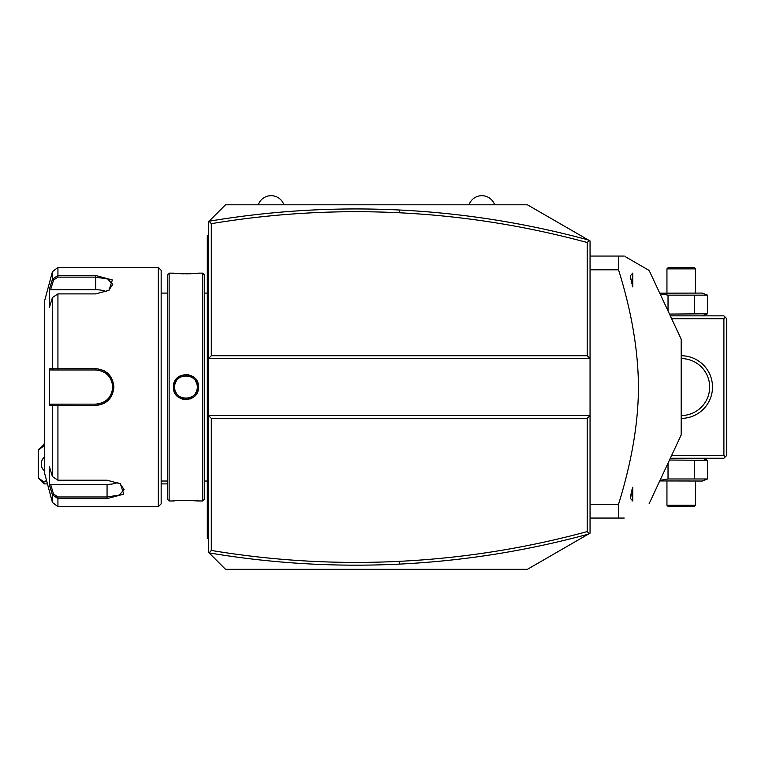 <?xml version="1.0" encoding="UTF-8"?>
<svg xmlns="http://www.w3.org/2000/svg" width="765" height="765" viewBox="0 0 765 765"><rect width="100%" height="100%" fill="white"/><g stroke="black" fill="none" stroke-linecap="round" stroke-linejoin="round"><path stroke-width="1.15" d="M209.103 221.219L208.443 221.879L208.443 358.575L590.054 358.575L590.054 240.965L527.401 204.791L225.532 204.791L209.103 221.219L211.293 223.667L211.293 355.735L587.204 355.735L590.054 358.575L590.054 415.538L587.204 418.378L211.293 418.378L208.443 415.538L208.443 552.234L209.103 552.894L211.293 550.446C273.66 560.802 336.39 564.436 399.464 561.338C463.026 558.192 525.603 548.276 587.204 531.598L587.204 418.378M494.649 204.791L469.022 204.791A13.569 13.569 0 0 1 494.649 204.791M283.911 204.791L258.274 204.791A13.569 13.569 0 0 1 283.911 204.791M211.293 355.735L208.443 358.575L208.443 415.538L590.054 415.538L590.054 533.148L527.401 569.323L225.532 569.323L209.103 552.894M589.174 533.654L587.204 531.598M211.293 418.378L211.293 550.446M209.122 552.885C272.244 563.489 335.739 567.228 399.607 564.101C463.475 560.936 526.368 550.963 588.266 534.18M589.174 240.459L587.204 242.515C525.603 225.838 463.026 215.921 399.464 212.775C336.39 209.677 273.66 213.311 211.293 223.667M587.204 355.735L587.204 242.515M588.266 239.933C526.368 223.151 463.475 213.177 399.607 210.012C335.739 206.885 272.244 210.624 209.122 221.228M671.651 318.709L723.9 318.709L725.325 317.284L726.75 318.709L726.75 455.405L723.9 458.254L670.322 458.254M725.325 456.829L723.9 455.405L671.651 455.405M723.9 318.709L723.9 455.405M681.185 355.735A31.327 31.327 0 0 1 712.511 387.061A31.327 31.327 0 0 1 681.185 418.378M725.325 317.284L723.9 315.859L670.322 315.859M709.633 385.78L709.547 384.499L709.633 385.78M708.935 380.645L709.05 381.171M698.206 364.226L696.36 362.954M696.265 362.897L695.136 362.228M694.601 361.931L693.979 361.616M695.117 362.218L697.642 363.815M699.028 364.867L701.314 366.913M702.404 368.07L703.418 369.256M704.336 370.47L705.177 371.714M705.932 372.966L707.223 375.519M707.749 376.801L708.208 378.082M709.652 386.124L709.652 387.989M709.633 388.333L709.547 389.615L709.633 388.333M709.203 392.177L708.935 393.459L709.203 392.177M708.218 396.021L707.759 397.303L708.218 396.021M706.621 399.856L705.942 401.128L706.621 399.856M705.187 402.38L704.345 403.624L705.187 402.38M700.539 407.946L701.342 407.181M701.276 407.238L697.747 410.222M695.079 411.914L694.075 412.45M691.254 413.693L692.325 413.263M681.452 358.575L681.185 358.575A28.477 28.477 0 0 1 709.662 387.061A28.477 28.477 0 0 1 681.185 415.538L681.328 415.538M682.017 415.519L682.839 415.491L682.017 415.519M684.503 415.338L683.776 415.414M686.071 415.118L687.592 414.802L686.071 415.118M688.318 414.63L689.007 414.439L688.318 414.63M689.217 414.381L689.791 414.2L689.217 414.381M689.791 359.913L689.217 359.732M687.592 359.311L686.071 358.995L687.592 359.311M683.661 358.689L682.839 358.622M689.456 359.808L689.934 359.952M659.746 293.177L702.366 293.081L707.491 295.147L707.491 313.793L702.366 315.859M707.491 313.793L669.49 314.071M707.491 295.147L668.027 295.147L660.032 293.798M694.343 295.147L694.343 313.793M668.027 295.147L668.027 310.944M695.423 268.869L693.998 267.444L668.371 267.444L666.946 268.869L695.423 268.869L695.423 293.081M666.946 268.869L666.946 293.081M702.366 458.254L707.491 460.32L669.49 460.042M668.027 463.169L668.027 478.966L660.032 480.315M694.343 460.32L694.343 478.966L668.027 478.966M707.491 460.32L707.491 478.966L694.343 478.966M659.746 480.936L702.366 481.032L707.491 478.966M666.946 505.244L668.371 506.669L693.998 506.669L695.423 505.244L666.946 505.244L666.946 481.032M695.423 505.244L695.423 481.032M590.054 269.806L618.531 269.806C631.603 311.498 638.24 350.58 638.45 387.061C638.373 422.758 631.727 461.84 618.531 504.307L618.531 518.058L590.054 518.058M590.054 504.307L618.531 504.307M590.054 256.055L618.531 256.055L618.531 269.806M624.23 256.055C658.244 275.696 658.244 275.696 624.23 256.055L618.531 256.055M624.23 518.058C658.244 498.417 658.244 498.417 624.23 518.058C658.244 498.417 658.244 498.417 624.23 518.058L618.531 518.058M625.244 256.648L649.141 270.437L681.185 339.153L681.185 434.96L649.141 503.676M632.77 501.018L630.494 498.464L632.77 487.219L632.77 501.018M632.081 489.246L630.542 496.428M630.494 276.987L630.494 275.649L630.494 276.997L630.494 275.649L632.77 273.095L632.77 286.894L630.494 276.987M630.542 277.714L630.771 279.541M631.173 281.539L631.307 282.142M631.393 282.467L631.546 283.04M632.282 285.488L632.559 286.311M38.25 477.896L43.949 483.882L43.949 481.96L38.25 477.896L38.25 449.705L44.408 444.016M43.949 483.882L47.459 483.882M161.166 483.882L167.43 483.882M38.25 450.002L43.949 445.938L43.949 444.016M43.949 481.96L46.541 480.477M44.408 457.355A7.124 5.03 -90 0 0 41.272 463.953A7.124 5.03 -90 0 0 44.408 470.542M208.443 290.404L207.305 290.509L207.305 236.117L208.443 234.979M207.305 237.255L208.443 236.117M208.443 307.147L207.305 307.033L207.305 290.509M208.443 466.966L207.305 467.08L207.305 307.033M208.443 483.709L207.305 483.604L207.305 467.08M208.443 539.134L207.305 537.996L207.305 483.604M207.305 536.858L208.443 537.996M202.744 273.143L202.744 500.97L204.456 499.258L204.456 274.855L202.744 273.143L198.47 273.143C199.158 273.908 172.67 273.908 173.406 273.143L173.942 273.201M202.744 500.97L198.47 500.97C199.216 500.205 172.727 500.205 173.406 500.97L169.142 500.97L169.142 273.143L173.406 273.143M173.416 387.061C172.689 370.719 199.196 370.719 198.47 387.061C199.206 403.385 172.68 403.394 173.416 387.061L174.554 387.061C173.751 372.402 198.125 372.392 197.332 387.061C198.135 401.711 173.751 401.721 174.554 387.061L174.573 387.798M188.247 374.62L185.857 374.401M179.469 376.217L174.315 382.347M175.109 273.325L177.757 273.545M179.278 273.65L180.789 273.727M182.481 273.793L184.126 273.832M185.943 273.851L187.76 273.832M189.404 273.793L191.097 273.727M192.608 273.65L194.205 273.545M196.768 273.325L197.944 273.201M182.108 399.11L186.038 399.713M189.95 399.053L192.732 397.695M195.18 395.61L196.595 393.717M197.169 392.675L198.087 390.16M198.47 500.97L184.116 500.281M182.481 500.32L180.798 500.387M179.268 500.463L177.671 500.578M175.109 500.788L173.942 500.912M169.142 500.97L167.43 499.258L167.43 274.855L169.142 273.143M158.317 267.444L158.317 506.669L161.166 503.819L161.166 270.294L158.317 267.444L57.93 267.444L57.93 275.505L95.663 275.505L112.35 279.971L108.993 290.318L95.663 293.903L57.93 293.903L52.431 297.528L49.419 307.406L49.419 289.132L52.431 279.254L57.93 275.505L57.93 277.14L95.663 277.14L107.712 279.015L112.751 284.456L108.563 290.585M158.317 506.669L57.93 506.669L57.93 498.608L52.431 494.859L49.419 484.981L49.419 466.707L52.431 476.585L52.431 405.326L49.419 405.335L49.419 368.778L95.663 368.654C106.67 369.696 112.751 375.835 113.889 387.061C112.761 398.269 106.679 404.408 95.663 405.46L52.431 405.326L53.531 404.14L50.595 404.14L95.663 404.14L57.93 404.14L57.93 480.21L107.062 480.21L120.382 483.796L123.748 494.142L107.062 498.608L57.93 498.608L107.062 498.608L107.062 496.973L57.93 496.973L53.531 494.018L50.595 484.388L107.062 484.388A17.088 8.539 0 0 0 117.896 482.447M108.42 373.913L107.1 372.727M105.379 371.484L104.088 370.738M95.759 368.654L95.663 369.973C106.01 370.968 111.7 376.657 112.751 387.061C111.709 397.446 106.01 403.145 95.663 404.14A17.088 17.088 0 0 0 96.677 404.111M53.531 494.018L52.431 494.859L52.431 502.442L44.408 472.493L44.408 301.62L52.431 271.671L52.431 279.254L53.531 280.095L57.93 277.14M52.431 297.528L52.431 368.787L53.531 369.973L95.663 369.973A17.088 17.088 0 0 1 96.667 370.002M72.312 405.46L95.663 405.46L95.663 404.14M107.569 400.984L111.384 396.366M112.226 394.74L112.445 394.243M49.419 289.132L50.595 289.725L53.531 280.095M50.595 289.725L95.663 289.725A17.088 8.539 180 0 1 106.507 291.666M50.595 369.973L53.531 369.973L50.595 369.973L49.419 368.778M53.875 369.973L56.964 369.973M57.93 293.903L57.93 369.973L95.663 369.973M97.681 370.088A17.088 17.088 0 0 1 98.695 370.241M98.723 370.25A17.088 17.088 0 0 1 99.699 370.451M101.668 371.063A17.088 17.088 0 0 1 102.625 371.455M104.461 372.412A17.088 17.088 0 0 1 105.331 372.966M106.976 374.248A17.088 17.088 0 0 1 107.731 374.955M107.922 375.156A17.088 17.088 0 0 1 108.439 375.711M109.73 377.346A17.088 17.088 0 0 1 110.284 378.216M111.25 380.052A17.088 17.088 0 0 1 111.642 381.008M112.254 382.978A17.088 17.088 0 0 1 112.627 385.005M112.723 386.029A17.088 17.088 0 0 1 112.723 388.084M112.627 389.108A17.088 17.088 0 0 1 112.254 391.135M111.642 393.105A17.088 17.088 0 0 1 111.25 394.061M110.294 395.897A17.088 17.088 0 0 1 109.73 396.767M108.448 398.402A17.088 17.088 0 0 1 107.913 398.967M107.731 399.158A17.088 17.088 0 0 1 106.976 399.866M105.341 401.147A17.088 17.088 0 0 1 104.47 401.702M102.634 402.658A17.088 17.088 0 0 1 101.678 403.05M99.699 403.662A17.088 17.088 0 0 1 98.809 403.853M98.695 403.872A17.088 17.088 0 0 1 97.681 404.025M53.875 404.14L56.964 404.14M49.419 405.335L50.595 404.14M52.431 476.585L57.93 480.21M119.952 483.528L124.14 489.657L119.111 495.098L107.062 496.973L107.062 484.388M49.419 484.981L50.595 484.388M197.313 387.798L197.313 386.315M197.236 385.56L196.93 384.059M196.71 383.322L195.438 380.769M194.186 379.191L193.65 378.675M193.134 378.226L192.627 377.834M191.958 377.384L191.288 377.002M190.638 376.676L190.026 376.418M189.137 376.122L188.228 375.892M186.976 375.711L186.278 375.672M185.618 375.672L184.891 375.711M183.648 375.902L182.739 376.122M181.85 376.428L181.248 376.676M180.597 377.002L179.928 377.384M178.226 378.675L177.7 379.191M176.409 380.817L175.807 381.859M175.453 382.605L175.175 383.322M174.956 384.059L174.649 385.56M174.573 386.315L174.554 387.061M174.649 388.553L174.956 390.054M175.175 390.791L175.453 391.508M175.807 392.254L176.447 393.353M177.7 394.922L178.207 395.419M179.928 396.729L180.588 397.111M181.248 397.437L181.86 397.695M182.739 397.991L183.677 398.221M184.92 398.402L185.627 398.441M186.268 398.441L186.976 398.402M188.228 398.221L189.146 397.991M190.026 397.695L190.638 397.437M191.288 397.111L191.958 396.729M192.617 396.289L193.134 395.888M193.669 395.428L194.195 394.912M195.4 393.401L196.079 392.244M196.423 391.517L196.71 390.791M196.93 390.054L197.236 388.543M399.464 561.338L399.607 564.101M399.464 212.775L399.607 210.012M207.305 267.444L208.443 267.444L207.305 267.444M207.305 278.9L208.443 278.9M207.305 318.651L208.443 318.651M207.305 455.462L208.443 455.462M207.305 495.213L208.443 495.213M207.305 506.669L208.443 506.669M95.663 275.505L95.663 289.725M113.889 387.061L112.751 387.061M57.93 498.608L57.93 496.973M198.47 387.061L197.332 387.061M207.305 481.032L204.456 481.032M167.43 481.032L161.166 481.032M167.43 293.081L161.166 293.081M52.431 271.671L57.93 267.444M52.431 502.442L57.93 506.669M207.305 293.081L204.456 293.081"/></g></svg>
